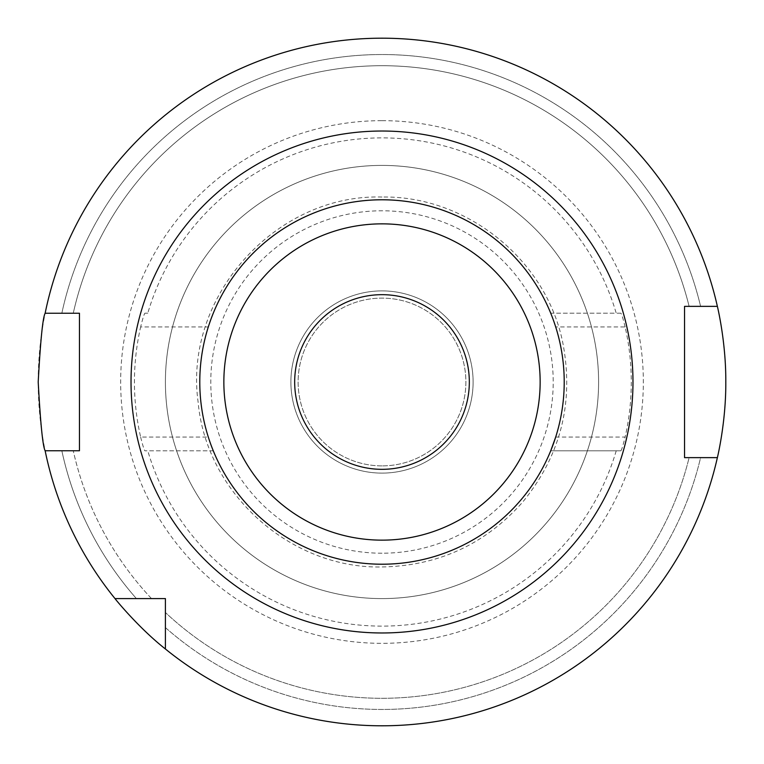 <?xml version="1.0" encoding="UTF-8"?>
<svg xmlns="http://www.w3.org/2000/svg" width="764" height="764" viewBox="0 0 764 764"><rect width="100%" height="100%" fill="white"/><g stroke="black" fill="none" stroke-linecap="round" stroke-linejoin="round"><path stroke-width="0.57" stroke-dasharray="3.82 2.86" d="M473.107 382A91.107 91.107 0 0 1 382 473.107A91.107 91.107 0 0 1 290.893 382A91.107 91.107 0 0 1 382 290.893A91.107 91.107 0 0 1 473.107 382A91.107 91.107 0 0 1 382 473.107A91.107 91.107 0 0 1 290.893 382A91.107 91.107 0 0 1 382 290.893A91.107 91.107 0 0 1 473.107 382M469.325 382A87.325 87.325 0 0 1 382 469.325A87.325 87.325 0 0 1 294.675 382A87.325 87.325 0 0 1 382 294.675A87.325 87.325 0 0 1 469.325 382M199.786 382A182.214 182.214 0 0 0 382 564.214A182.214 182.214 0 0 1 199.786 382A182.214 182.214 0 0 1 382 199.786A182.214 182.214 0 0 0 199.786 382M45.143 313.24A343.8 343.8 0 0 1 382 38.2A343.8 343.8 0 0 0 45.143 313.24L79.456 313.24L79.456 450.76L45.143 450.76A343.8 343.8 0 0 0 115.011 598.594L136.412 598.594L115.011 598.594A343.8 343.8 0 0 1 45.143 450.76M382 465.887A83.887 83.887 0 0 1 298.113 382A83.887 83.887 0 0 1 382 298.113A83.887 83.887 0 0 1 465.887 382A83.887 83.887 0 0 1 382 465.887A83.887 83.887 0 0 1 298.113 382A83.887 83.887 0 0 1 382 298.113A83.887 83.887 0 0 1 465.887 382A83.887 83.887 0 0 1 382 465.887M382 598.594A216.594 216.594 0 0 1 165.406 382A216.594 216.594 0 0 1 382 165.406A216.594 216.594 0 0 1 598.594 382A216.594 216.594 0 0 1 382 598.594A216.594 216.594 0 0 1 165.406 382A216.594 216.594 0 0 1 382 165.406A216.594 216.594 0 0 1 598.594 382A216.594 216.594 0 0 1 382 598.594A216.594 216.594 0 0 1 165.406 382A216.594 216.594 0 0 1 382 165.406M550.71 450.827L620.874 450.827L550.71 450.827A182.214 182.214 0 0 1 199.786 382A182.214 182.214 0 0 1 550.71 313.173L616.214 313.173A244.117 244.117 0 0 0 147.786 313.173L144.921 313.173C144.138 314.052 142.706 318.636 140.643 326.925L208.305 326.925L213.29 313.173A182.214 182.214 0 0 1 564.214 382A182.214 182.214 0 0 1 382 564.214A182.214 182.214 0 0 1 199.786 382A182.214 182.214 0 0 1 382 199.786A182.214 182.214 0 0 1 564.214 382A182.214 182.214 0 0 1 213.29 450.827L144.921 450.827L213.29 450.827M73.268 313.24A316.296 316.296 0 0 1 689.118 306.364L717.377 306.364L689.118 306.364A316.296 316.296 0 0 0 73.268 313.24M61.846 313.24A327.45 327.45 0 0 1 700.598 306.364A327.45 327.45 0 0 0 61.846 313.24M165.406 648.989A343.8 343.8 0 0 0 382 725.8A343.8 343.8 0 0 1 38.2 382A343.8 343.8 0 0 1 382 38.2A343.8 343.8 0 0 1 725.8 382A343.8 343.8 0 0 1 382 725.8A343.8 343.8 0 0 0 717.377 457.636L700.598 457.636L717.377 457.636A343.8 343.8 0 0 1 165.406 648.989L165.406 598.594L115.011 598.594M717.377 306.364A343.8 343.8 0 0 0 382 38.2A343.8 343.8 0 0 1 717.377 306.364L684.544 306.364L684.544 457.636L717.377 457.636M382 709.45A327.45 327.45 0 0 1 165.406 627.588L165.406 612.499L165.406 627.588A327.45 327.45 0 0 0 700.598 457.636L689.118 457.636A316.296 316.296 0 0 1 165.406 612.499A316.296 316.296 0 0 0 689.118 457.636L700.598 457.636A327.45 327.45 0 0 1 382 709.45M382 120.664A261.336 261.336 0 0 1 643.336 382A261.336 261.336 0 0 1 382 643.336A261.336 261.336 0 0 1 120.664 382A261.336 261.336 0 0 1 382 120.664M616.214 450.827A244.117 244.117 0 0 1 147.786 450.827M620.874 450.827C621.657 449.948 623.071 445.364 625.124 437.075L555.695 437.075A182.214 182.214 0 0 0 555.695 326.925L625.124 326.925A249.284 249.284 0 0 1 625.124 437.075M625.124 326.925C623.08 318.645 621.657 314.061 620.874 313.173L616.214 313.173M208.305 326.925A182.214 182.214 0 0 0 208.305 437.075L140.643 437.075A247.565 247.565 0 0 1 140.643 326.925M212.593 449.108L208.305 437.075M551.407 314.892L555.695 326.925M144.921 313.173L147.786 313.173M140.643 437.075C142.706 445.355 144.129 449.939 144.921 450.827M136.412 598.594A327.45 327.45 0 0 1 61.846 450.76A327.45 327.45 0 0 0 136.412 598.594L151.501 598.594L136.412 598.594M151.501 598.594A316.296 316.296 0 0 1 73.268 450.76A316.296 316.296 0 0 0 151.501 598.594M382 199.786A182.214 182.214 0 0 1 564.214 382A182.214 182.214 0 0 1 382 564.214A182.214 182.214 0 0 0 564.214 382A182.214 182.214 0 0 0 382 199.786A182.214 182.214 0 0 1 564.214 382A182.214 182.214 0 0 1 382 564.214M620.874 313.173L550.71 313.173M382 553.212A171.212 171.212 0 0 1 210.788 382A171.212 171.212 0 0 1 382 210.788A171.212 171.212 0 0 1 553.212 382A171.212 171.212 0 0 1 382 553.212M382 197.036C275.632 193.836 183.303 296.919 198.153 402.294C206.223 493.439 290.53 568.951 382 566.964C438.345 565.876 485.226 544.264 522.652 502.129C560.432 455.822 573.926 403.277 563.125 344.488C547.358 260.667 467.272 195.469 382 197.036"/><path stroke-width="1.15" d="M469.325 382A87.325 87.325 0 0 1 382 469.325A87.325 87.325 0 0 1 294.675 382A87.325 87.325 0 0 1 382 294.675A87.325 87.325 0 0 1 469.325 382M223.852 382A158.148 158.148 0 0 1 382 223.852A158.148 158.148 0 0 1 540.148 382A158.148 158.148 0 0 1 382 540.148A158.148 158.148 0 0 1 223.852 382M199.786 382A182.214 182.214 0 0 1 382 199.786A182.214 182.214 0 0 1 564.214 382A182.214 182.214 0 0 1 382 564.214A182.214 182.214 0 0 1 199.786 382M45.143 313.24C42.813 317.318 40.492 340.238 38.2 382C40.492 423.762 42.813 446.682 45.143 450.76L79.456 450.76L79.456 313.24L45.143 313.24A343.8 343.8 0 0 1 717.377 306.364C717.157 305.419 726.067 341.46 725.8 381.933C726.077 422.54 717.167 458.515 717.377 457.636A343.8 343.8 0 0 1 165.406 648.989L165.406 598.594L115.011 598.594A343.8 343.8 0 0 1 45.143 450.76M213.29 450.827L212.593 449.108M555.695 437.075L550.71 450.827M550.71 313.173L551.407 314.892M115.011 598.594C114.934 598.737 138.666 627.96 165.406 648.989M717.377 457.636L684.544 457.636L684.544 306.364L717.377 306.364M382 632.974A250.974 250.974 0 0 1 131.026 382A250.974 250.974 0 0 1 382 131.026A250.974 250.974 0 0 1 632.974 382A250.974 250.974 0 0 1 382 632.974"/></g></svg>
